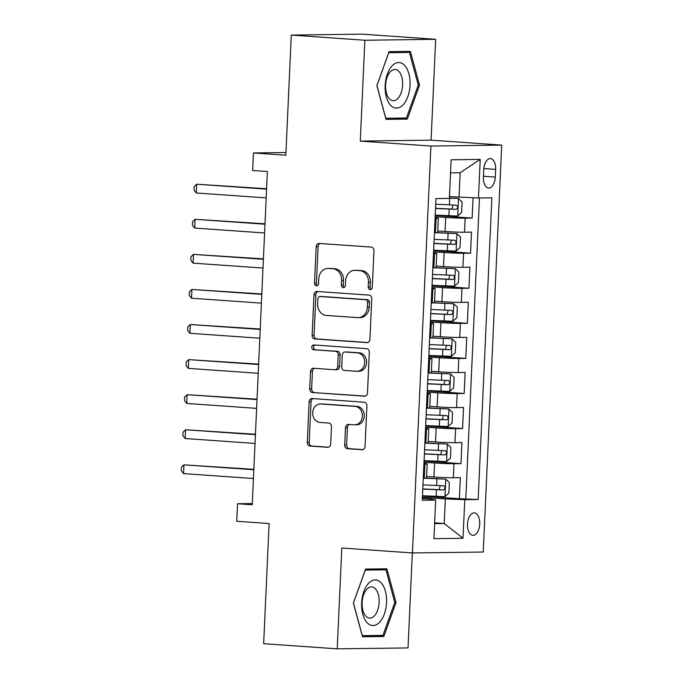 <?xml version="1.0" encoding="UTF-8"?>
<svg xmlns="http://www.w3.org/2000/svg" width="683" height="683" viewBox="0 0 683 683"><rect width="100%" height="100%" fill="white"/><g stroke="black" fill="none" stroke-linecap="round" stroke-linejoin="round"><path stroke-width="1.02" d="M370.152 289.583A2.416 2.023 -90.8 0 0 372.286 287.312L373.951 250.729A3.449 2.894 -90.8 0 0 371.219 247.084L319.217 243.438A3.449 2.894 -90.8 0 0 319.021 243.438A3.449 2.894 -90.8 0 0 316.178 246.683L314.513 283.266A2.416 2.023 -90.8 0 0 318.56 283.547L318.773 278.818A11.039 9.255 -90.8 0 1 327.874 268.428A11.039 9.255 -90.8 0 1 328.514 268.445L332.852 268.752A11.039 9.255 -90.8 0 1 341.594 280.414L341.38 285.152A2.416 2.023 -90.8 0 0 345.419 285.434L345.641 280.696A11.039 9.255 -90.8 0 1 354.733 270.306A11.039 9.255 -90.8 0 1 355.382 270.331L359.71 270.63A11.039 9.255 -90.8 0 1 368.453 282.301L368.239 287.031A2.416 2.023 -90.8 0 0 370.152 289.583M479.731 524.015A11.244 6.113 94 0 0 474.395 512.882A11.244 6.113 94 0 0 467.479 524.177A11.244 6.113 94 0 0 472.815 535.318A11.244 6.113 94 0 0 479.731 524.015M344.693 445.051A3.449 2.894 -90.8 0 0 347.425 448.697L362.016 449.713A3.449 2.894 -90.8 0 0 362.212 449.721A3.449 2.894 -90.8 0 0 365.055 446.477L366.908 405.847A3.449 2.894 -90.8 0 0 364.167 402.202L312.174 398.556A3.449 2.894 -90.8 0 0 311.977 398.548A3.449 2.894 -90.8 0 0 309.134 401.8L307.29 442.422A3.449 2.894 -90.8 0 0 310.022 446.067L327.635 447.305A3.449 2.894 -90.8 0 0 327.84 447.314A3.449 2.894 -90.8 0 0 330.683 444.07L331.477 426.679A3.449 2.894 -90.8 0 0 328.745 423.033L320.003 422.418A9.229 7.735 -90.8 0 1 312.686 412.993A9.229 7.735 -90.8 0 1 320.301 403.986A9.229 7.735 -90.8 0 1 320.839 403.995L355.066 406.402A9.229 7.735 -90.8 0 1 362.391 415.827A9.229 7.735 -90.8 0 1 354.776 424.835A9.229 7.735 -90.8 0 1 354.229 424.817L348.526 424.416A3.449 2.894 -90.8 0 0 348.33 424.416A3.449 2.894 -90.8 0 0 345.487 427.66L344.693 445.051L346.605 445.026A3.449 2.894 -90.8 0 0 349.337 448.671L362.886 449.619M364.859 40.246L360.283 141.091L431.084 140.16L435.669 39.307L364.859 40.246L291.291 35.081L285.836 155.229L253.461 152.958L252.667 170.494L267.377 171.527L252.249 504.771L237.53 503.738L236.736 521.283L269.111 523.554L263.655 643.693L337.223 648.85L408.033 647.919L412.344 552.948M360.283 141.091L430.913 146.042L412.43 552.948L341.799 547.997L337.223 648.85M366.873 342.635A3.449 2.894 -90.8 0 0 367.078 342.635A3.449 2.894 -90.8 0 0 369.921 339.391L371.765 298.761A3.449 2.894 -90.8 0 0 369.033 295.116L317.04 291.47A3.449 2.894 -90.8 0 0 316.835 291.47A3.449 2.894 -90.8 0 0 313.992 294.714L312.148 335.344A3.449 2.894 -90.8 0 0 314.88 338.99L367.283 342.627M369.332 352.308L367.488 392.938A3.449 2.894 -90.8 0 1 364.645 396.183A3.449 2.894 -90.8 0 1 364.449 396.174L312.447 392.529A3.449 2.894 -90.8 0 1 309.715 388.883L310.509 371.492A3.449 2.894 -90.8 0 1 313.352 368.248A3.449 2.894 -90.8 0 1 313.548 368.257L334.636 369.734A3.449 2.894 -90.8 0 0 334.841 369.742A3.449 2.894 -90.8 0 0 337.684 366.489L338.205 354.955A3.449 2.894 -90.8 0 0 335.473 351.31L313.523 349.773A2.416 2.023 -90.8 0 1 313.745 344.958L366.6 348.663A3.449 2.894 -90.8 0 1 369.332 352.308M291.291 35.081L362.092 34.15L435.669 39.307M422.47 496.131L459.394 498.718L460.351 477.665L453.367 477.759L453.999 463.731A14.053 0.538 -177.4 0 1 434.576 463.006L424.006 462.263M424.066 461.051L460.982 463.637L461.939 442.593L454.955 442.686L455.595 428.651A14.053 0.538 -177.4 0 1 436.164 427.925L425.603 427.182M425.654 425.97L462.579 428.557L463.535 407.512L456.551 407.606L457.183 393.57A14.053 0.538 -177.4 0 1 437.76 392.853L427.191 392.11M427.251 390.889L464.175 393.485L465.132 372.431L458.139 372.525L458.78 358.498A14.053 0.538 -177.4 0 1 439.357 357.772L428.787 357.03M428.839 355.817L465.763 358.404L466.72 337.359L459.736 337.445L460.376 323.418A14.053 0.538 -177.4 0 1 440.945 322.692L430.384 321.949M430.435 320.737L467.36 323.324L468.316 302.279L461.332 302.373L461.964 288.337A14.053 0.538 -177.4 0 1 442.541 287.611L431.972 286.877M432.032 285.656L468.948 288.243L469.904 267.198L462.92 267.292L463.561 253.256A14.053 0.538 -177.4 0 1 444.129 252.539L433.568 251.796M433.62 250.576L470.544 253.171L471.501 232.118L464.517 232.211A14.053 0.538 -177.4 0 1 445.085 231.486L437.76 230.974M453.367 477.759A14.053 0.538 2.6 0 1 433.936 477.033L426.61 476.521M454.955 442.686A14.053 0.538 2.6 0 1 435.532 441.961L428.207 441.449M456.551 407.606A14.053 0.538 2.6 0 1 437.12 406.88L429.795 406.368M458.139 372.525A14.053 0.538 2.6 0 1 438.717 371.8L431.391 371.287M459.736 337.445A14.053 0.538 2.6 0 1 440.313 336.728L432.979 336.207M461.332 302.373A14.053 0.538 2.6 0 1 441.901 301.647L434.576 301.135M462.92 267.292A14.053 0.538 2.6 0 1 443.498 266.566L436.172 266.054M483.777 169.538L483.427 177.256A10.894 5.916 94 0 0 488.593 188.038A10.894 5.916 94 0 0 495.295 177.093L495.645 169.375A10.894 5.916 94 0 0 490.471 158.593A10.894 5.916 94 0 0 483.777 169.538M430.913 146.042L501.715 145.112L483.24 552.018L412.43 552.948M459.394 498.718L478.168 499.495L491.862 197.822L478.467 198.002L449.457 196.602M478.168 499.495L464.764 499.674L463.014 538.264L433.927 538.648L435.677 500.058L422.282 500.238L435.985 198.565L449.38 198.386L451.13 159.796L480.217 159.412L478.467 198.002M435.216 215.504L472.132 218.09L465.149 218.184A14.053 0.538 -177.4 0 1 445.726 217.459L435.156 216.716M435.105 217.894A14.053 0.538 -177.4 0 1 438.332 218.381L437.701 232.408A14.053 0.538 -177.4 0 1 435.43 232.596L434.439 232.613M438.332 218.381A14.053 0.538 -177.4 0 1 436.061 218.569L435.071 218.577M423.289 478.16L424.28 478.143A14.053 0.538 2.6 0 0 426.542 477.955L427.182 463.928A14.053 0.538 -177.4 0 1 424.911 464.116L423.921 464.124M424.877 443.079L425.868 443.071A14.053 0.538 2.6 0 0 428.139 442.883L428.779 428.847A14.053 0.538 -177.4 0 1 426.508 429.035L425.518 429.052M426.474 407.999L427.464 407.99A14.053 0.538 2.6 0 0 429.735 407.802L430.367 393.767A14.053 0.538 -177.4 0 1 428.096 393.954L427.114 393.971M428.062 372.927L429.052 372.909A14.053 0.538 2.6 0 0 431.323 372.722L431.963 358.695A14.053 0.538 -177.4 0 1 429.692 358.882L428.702 358.891M429.658 337.846L430.649 337.829A14.053 0.538 2.6 0 0 432.92 337.641L433.551 323.614A14.053 0.538 -177.4 0 1 431.289 323.802L430.299 323.81M431.255 302.765L432.237 302.757A14.053 0.538 2.6 0 0 434.508 302.569L435.148 288.533A14.053 0.538 -177.4 0 1 432.877 288.721L431.887 288.738M432.843 267.685L433.833 267.676A14.053 0.538 2.6 0 0 436.104 267.488L436.744 253.453A14.053 0.538 -177.4 0 1 434.473 253.641L433.483 253.658M470.544 253.171L463.561 253.256M468.948 288.243L461.964 288.337M467.36 323.324L460.376 323.418M465.763 358.404L458.78 358.498M464.175 393.485L457.183 393.57M462.579 428.557L455.595 428.651M460.982 463.637L453.999 463.731M465.806 498.633L479.457 197.985M472.132 218.09L473.054 197.797M434.644 522.837L444.223 523.502L445.342 498.949L422.418 497.344M459.044 197.276L460.154 172.722L450.541 172.85M431.084 140.16L501.715 145.112M252.3 503.55L237.53 503.738M285.955 152.531L253.461 152.958M434.61 523.63L444.223 523.502L463.014 538.264M422.367 498.488L431.562 499.128L435.677 500.058M433.517 252.966A14.053 0.538 -177.4 0 1 436.744 253.453M431.921 288.047A14.053 0.538 -177.4 0 1 435.148 288.533M430.324 323.127A14.053 0.538 -177.4 0 1 433.551 323.614M428.736 358.199A14.053 0.538 -177.4 0 1 431.963 358.695M427.14 393.28A14.053 0.538 -177.4 0 1 430.367 393.767M425.552 428.361A14.053 0.538 -177.4 0 1 428.779 428.847M423.955 463.441A14.053 0.538 -177.4 0 1 427.182 463.928M445.342 498.949L464.764 499.674M460.154 172.722L480.217 159.412M376.871 85.657L385.997 119.371L407.316 119.09L419.516 85.093L410.389 51.387L389.071 51.669L376.871 85.657M383.82 636.488L396.02 602.5L386.894 568.794L365.576 569.067L353.376 603.063L362.502 636.769L383.82 636.488L371.484 635.549M385.716 118.338L394.979 118.15M418.252 85.008L419.516 85.093M394.953 118.219L407.316 119.09M362.221 635.745L371.458 635.625M394.757 602.415L396.02 602.5M371.253 289.285A2.416 2.023 -90.8 0 1 370.152 287.005L370.374 282.275A11.039 9.255 -90.8 0 0 361.631 270.605L359.71 270.63M354.733 270.306L356.646 270.28A11.039 9.255 -90.8 0 1 357.294 270.306L361.631 270.605M327.874 268.428L329.787 268.402A11.039 9.255 -90.8 0 1 330.427 268.419L334.764 268.726A11.039 9.255 -90.8 0 1 343.506 280.389L343.293 285.127A2.416 2.023 -90.8 0 0 344.386 287.406M320.259 243.515A3.449 2.894 -90.8 0 0 318.09 246.657L316.425 283.24A2.416 2.023 -90.8 0 0 317.518 285.52M318.082 291.547A3.449 2.894 -90.8 0 0 315.905 294.689L314.06 335.319A3.449 2.894 -90.8 0 0 316.792 338.964L367.753 342.533M367.548 302.27A2.416 2.023 -90.8 0 0 365.636 299.717L319.994 296.516A2.416 2.023 -90.8 0 0 317.868 298.787L317.638 303.781A11.039 9.255 -90.8 0 0 326.38 315.444L357.576 317.629A11.039 9.255 -90.8 0 0 358.225 317.646A11.039 9.255 -90.8 0 0 367.326 307.256L367.548 302.27L369.46 302.245A2.416 2.023 -90.8 0 0 367.548 299.692L365.636 299.717M321.625 296.499A2.416 2.023 -90.8 0 1 321.915 296.49L367.548 299.692M358.225 317.646L360.137 317.621A11.039 9.255 -90.8 0 0 369.238 307.239L367.326 307.256M369.46 302.245L369.238 307.239M365.32 396.08L312.447 392.529M314.59 368.325A3.449 2.894 -90.8 0 0 312.421 371.475L311.627 388.858A3.449 2.894 -90.8 0 0 314.359 392.503M336.557 369.708A3.449 2.894 -90.8 0 0 336.753 369.716A3.449 2.894 -90.8 0 0 339.596 366.472L340.125 354.929A3.449 2.894 -90.8 0 0 337.385 351.284L313.523 349.773M314.923 345.035A2.416 2.023 -90.8 0 0 315.435 349.747M356.517 371.27A9.229 7.735 -90.8 0 0 357.064 371.287A9.229 7.735 -90.8 0 0 364.679 362.28A9.229 7.735 -90.8 0 0 357.354 352.846L345.299 352.001A3.449 2.894 -90.8 0 0 345.094 351.993A3.449 2.894 -90.8 0 0 342.251 355.245L341.731 366.78A3.449 2.894 -90.8 0 0 344.463 370.425L356.517 371.27M357.064 371.287L358.976 371.262A9.229 7.735 -90.8 0 0 366.592 362.255A9.229 7.735 -90.8 0 0 359.267 352.821L357.354 352.846M346.81 351.984A3.449 2.894 -90.8 0 1 347.007 351.967A3.449 2.894 -90.8 0 1 347.212 351.976L359.267 352.821M349.568 424.493A3.449 2.894 -90.8 0 0 347.399 427.635L346.605 445.026M354.776 424.835L356.688 424.809A9.229 7.735 -90.8 0 0 364.304 415.802A9.229 7.735 -90.8 0 0 356.987 406.376L355.066 406.402M320.301 403.986L322.214 403.96A9.229 7.735 -90.8 0 1 322.752 403.977L356.987 406.376M313.215 398.624A3.449 2.894 -90.8 0 0 311.047 401.775L309.203 442.396A3.449 2.894 -90.8 0 0 311.935 446.05L328.514 447.211M435.233 215.119L457.619 216.041L461.606 212.481L462.084 201.955L458.421 198.497L449.388 198.241M458.421 198.497L449.397 198.07M266.601 188.721L196.695 184.222L196.294 192.99L266.182 197.891M435.532 208.452L456.124 209.365C458.148 207.982 458.208 206.573 456.321 205.156L435.728 204.243M452.966 205.071L451.89 209.066L435.541 208.281M266.583 189.123L196.695 184.222L194.185 186.57L194.023 190.079L196.294 192.99M410.039 85.17A22.838 12.414 94 0 0 398.641 62.537A22.838 12.414 94 0 0 385.169 85.503A22.838 12.414 94 0 0 396.567 108.136A22.838 12.414 94 0 0 410.039 85.17M402.637 84.982A15.641 8.495 94 0 0 395.218 69.495A15.641 8.495 94 0 0 385.605 85.204A15.641 8.495 94 0 0 393.024 100.691A15.641 8.495 94 0 0 402.637 84.982M389.062 51.686L409.424 52.403L418.269 85.059L406.445 117.997L385.784 118.27L376.939 85.606L388.764 52.676L409.424 52.403M381.225 582.915A22.838 12.414 94 0 0 363.851 591.478A22.838 12.414 94 0 0 366.993 622.572A22.838 12.414 94 0 0 384.367 614A22.838 12.414 94 0 0 381.225 582.915M375.496 588.917A15.641 8.495 94 0 0 371.723 586.893A15.641 8.495 94 0 0 362.647 598.223A15.641 8.495 94 0 0 365.755 616.066A15.641 8.495 94 0 0 369.529 618.098A15.641 8.495 94 0 0 378.604 606.769A15.641 8.495 94 0 0 375.496 588.917M365.567 569.093L385.929 569.801L394.774 602.466L382.95 635.403L362.289 635.677L353.444 603.012L365.268 570.074L385.929 569.801M433.637 250.2L456.031 251.113L460.018 247.562L460.496 237.035L456.825 233.577L434.439 232.655M456.825 233.577L436.335 232.579M265.004 223.802L195.107 219.303L194.706 228.071L264.586 232.971M433.944 243.532L454.536 244.446C456.551 243.054 456.62 241.654 454.724 240.237L434.132 239.323M451.378 240.151L450.302 244.147L433.953 243.353M264.987 224.203L195.107 219.303L192.597 221.642L192.435 225.151L194.706 228.071M432.049 285.272L454.434 286.194L458.421 282.634L458.899 272.116L455.237 268.658L432.843 267.736M455.237 268.658L434.738 267.651M263.416 258.883L193.511 254.383L193.11 263.151L262.998 268.052M432.348 278.613L452.94 279.526C454.963 278.135 455.023 276.735 453.128 275.317L432.544 274.404M449.781 275.232L448.705 279.227L432.356 278.433M263.39 259.275L193.511 254.383L191.001 256.723L190.839 260.232L193.11 263.151M430.452 320.353L452.846 321.275L456.833 317.715L457.311 307.188L453.64 303.73L431.246 302.817M453.64 303.73L433.15 302.731M261.82 293.963L191.914 289.455L191.522 298.232L261.401 303.124M430.76 313.685L451.352 314.598C453.367 313.215 453.435 311.815 451.54 310.389L430.947 309.476M448.185 310.304L447.117 314.308L430.76 313.514M261.802 294.356L191.914 289.455L189.404 291.803L189.251 295.312L191.522 298.232M428.864 355.433L451.25 356.355L455.237 352.795L455.715 342.268L452.044 338.811L429.658 337.889M452.044 338.811L431.554 337.812M260.223 329.035L190.326 324.536L189.925 333.304L259.813 338.205M429.163 348.765L449.755 349.679C451.779 348.296 451.839 346.887 449.943 345.47L429.351 344.556M446.597 345.385L445.521 349.38L429.172 348.595M260.206 329.437L190.326 324.536L187.816 326.884L187.654 330.393L189.925 333.304M427.268 390.505L449.653 391.427L453.649 387.867L454.127 377.349L450.456 373.891L428.062 372.969M450.456 373.891L429.957 372.892M258.635 364.116L188.73 359.617L188.337 368.385L258.217 373.285M427.567 383.846L448.159 384.76C450.182 383.368 450.242 381.968 448.355 380.551L427.763 379.637M445 380.465L443.924 384.461L427.575 383.667M258.618 364.517L188.73 359.617L186.22 361.956L186.066 365.465L188.337 368.385M425.671 425.586L448.065 426.508L452.052 422.948L452.53 412.43L448.859 408.972L426.474 408.05M448.859 408.972L428.369 407.964M257.039 399.196L187.142 394.697L186.741 403.465L256.629 408.366M425.979 418.927L446.571 419.84C448.586 418.448 448.654 417.048 446.759 415.623L426.166 414.718M443.412 415.546L442.336 419.541L425.987 418.747M257.021 399.589L187.142 394.697L184.632 397.036L184.47 400.545L186.741 403.465M424.083 460.666L446.469 461.588L450.456 458.028L450.934 447.502L447.271 444.044L424.877 443.13M447.271 444.044L426.773 443.045M255.451 434.277L185.545 429.769L185.144 438.537L255.032 443.438M424.382 453.999L444.975 454.912C446.998 453.529 447.058 452.12 445.171 450.703L424.578 449.79M441.816 450.618L440.74 454.622L424.391 453.828M255.433 434.67L185.545 429.769L183.035 432.117L182.873 435.626L185.144 438.537M422.487 495.747L444.881 496.661L448.868 493.109L449.346 482.582L445.675 479.125L423.289 478.202M445.675 479.125L425.185 478.126M253.854 469.349L183.958 464.85L183.556 473.618L253.436 478.518M422.794 489.079L443.387 489.993C445.401 488.61 445.47 487.201 443.574 485.784L422.982 484.87M440.228 485.698L439.152 489.694L422.803 488.908M253.837 469.75L183.958 464.85L181.447 467.198L181.285 470.698L183.556 473.618M433.936 477.033L434.576 463.006M435.532 441.961L436.164 427.925M437.12 406.88L437.76 392.853M438.717 371.8L439.357 357.772M440.313 336.728L440.945 322.692M441.901 301.647L442.541 287.611M443.498 266.566L444.129 252.539M445.085 231.486L445.726 217.459M435.43 232.596L436.061 218.569M424.28 478.143L424.911 464.116M425.868 443.071L426.508 429.035M427.464 407.99L428.096 393.954M429.052 372.909L429.692 358.882M430.649 337.829L431.289 323.802M432.237 302.757L432.877 288.721M433.833 267.676L434.473 253.641M464.517 232.211L465.149 218.184M483.846 168.547L495.645 169.375M483.47 176.265L495.295 177.093M370.374 282.275L368.453 282.301M357.294 270.306L355.382 270.331M343.293 285.127L341.38 285.152M343.506 280.389L341.594 280.414M334.764 268.726L332.852 268.752M330.427 268.419L328.514 268.445M316.425 283.24L314.513 283.266M318.09 246.657L316.178 246.683M370.152 287.005L368.239 287.031M316.792 338.964L314.88 338.99M314.06 335.319L312.148 335.344M315.905 294.689L313.992 294.714M321.915 296.49L319.994 296.516M311.627 388.858L309.715 388.883M312.421 371.475L310.509 371.492M339.596 366.472L337.684 366.489M340.125 354.929L338.205 354.955M337.385 351.284L335.473 351.31M347.212 351.976L345.299 352.001M347.399 427.635L345.487 427.66M322.752 403.977L320.839 403.995M311.935 446.05L310.022 446.067M309.203 442.396L307.29 442.422M311.047 401.775L309.134 401.8M349.337 448.671L347.425 448.697M457.721 215.948L458.515 198.582M449.388 204.917L449.687 198.258M448.893 215.794L449.192 209.135M451.89 209.066L456.124 209.365M456.133 251.028L456.918 233.663M447.792 239.998L448.099 233.338M447.297 250.874L447.604 244.207M450.302 244.147L454.536 244.446M454.536 286.109L455.322 268.743M446.204 275.078L446.503 268.41M445.709 285.955L446.008 279.287M448.705 279.227L452.94 279.526M452.94 321.181L453.734 303.824M444.607 310.159L444.906 303.491M444.112 321.027L444.42 314.368M447.117 314.308L451.352 314.598M451.352 356.261L452.137 338.896M443.011 345.231L443.318 338.572M442.524 356.108L442.823 349.44M445.521 349.38L449.755 349.679M449.755 391.342L450.549 373.977M441.423 380.311L441.722 373.644M440.928 391.188L441.227 384.52M443.924 384.461L448.159 384.76M448.168 426.423L448.953 409.057M439.826 415.392L440.134 408.724M439.331 426.269L439.639 419.601M442.336 419.541L446.571 419.84M446.571 461.495L447.365 444.129M438.238 450.473L438.537 443.805M437.743 461.341L438.042 454.682M440.74 454.622L444.975 454.912M444.983 496.575L445.768 479.21M436.642 485.545L436.949 478.885M436.147 496.421L436.454 489.754M439.152 489.694L443.387 489.993M321.77 296.49L319.857 296.516M336.753 369.716L334.841 369.742M347.007 351.967L345.094 351.993"/></g></svg>
